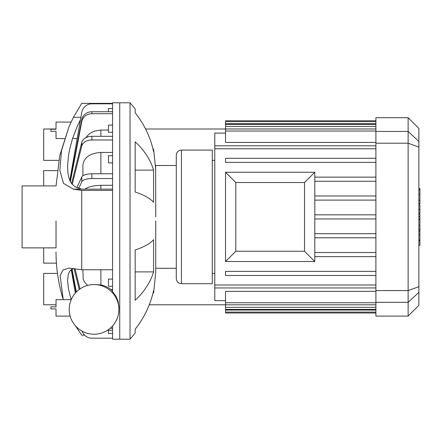 <?xml version="1.0" encoding="UTF-8"?>
<svg xmlns="http://www.w3.org/2000/svg" width="442" height="442" viewBox="0 0 442 442"><rect width="100%" height="100%" fill="white"/><g stroke="black" fill="none" stroke-linecap="round" stroke-linejoin="round"><path stroke-width="0.66" d="M112.555 103.362L81.72 103.362L73.449 117.301L68.963 126.793L61.471 150.794L59.858 170.352L63.526 183.38L73.449 189.143L81.72 190.403L112.555 190.403L112.555 269.786L81.72 269.786L69.112 268.101L62.963 269.963L60.118 275.742L63.25 299.654M70.018 316.102L70.333 316.721M71.173 299.654L68.372 288.554L67.587 280.488L68.306 274.2L69.598 271.371L71.156 269.747L73.615 268.554M112.555 189.143L81.72 189.143L75.278 186.889L71.969 184.032L70.665 182.17L68.886 177.955L67.869 172.656L67.593 166.269L68.388 156.346L69.681 149.158L72.521 138.678L77.074 126.793L80.483 119.655M75.361 325.732L81.72 335.18L84.637 335.18M68.963 126.793L59.714 155.733L56.073 185.9L22.1 185.9L22.1 247.879L56.024 247.879L56.024 221M81.72 269.786L81.72 190.403M70.151 316.102L56.024 316.102L56.024 308.903L50.88 308.903L50.88 306.847L56.024 306.847L56.024 299.654L71.223 299.654M64.477 138.534L56.024 138.534L56.024 131.34L50.88 131.34L50.88 129.285L56.024 129.285L56.024 122.086L71.079 122.086M82.903 175.811L82.903 165.17C83.963 157.446 89.964 153.203 100.886 152.446L112.555 152.446M85.665 137.81L88.56 134.556L91.069 132.733L94.522 131.114L100.886 130.042L108.445 130.042M87.621 285.421L84.378 281.88L83.195 279.117L82.903 269.786M112.555 289.554L110.925 289.554C108.307 287.361 104.958 285.825 100.886 284.952L94.052 284.576M84.737 189.143L88.56 187.159L94.522 185.734L100.886 185.292L112.555 185.292M107.533 330.246L112.555 330.246M71.703 269.382L76.057 292.306M112.555 291.09L110.925 289.554M112.555 325.947L112.555 339.207L130.031 339.207L130.031 102.793L119.749 102.793L119.749 339.207L119.749 102.793L112.555 102.793L112.555 291.753L115.892 296.129L118.036 301.074L118.876 306.952M75.007 268.791L80.008 288.93M70.09 181.104L81.77 119.611L81.77 121.578A10.277 9.497 -0 0 1 91.892 113.721L112.555 113.721M112.555 111.754L91.892 111.754A10.277 9.497 180 0 0 81.77 119.611M71.554 183.507L81.77 142.335L81.77 145.97A10.277 7.271 -0 0 1 91.892 139.959L112.555 139.959M112.555 136.324L91.892 136.324A10.277 7.271 180 0 0 81.77 142.335M76.869 187.723L81.77 177.038L81.77 181.784A10.277 3.934 -0 0 1 91.892 178.529L112.555 178.529M112.555 173.783L91.892 173.783A10.277 3.934 180 0 0 81.77 177.038M112.555 279.079L108.445 279.079L108.445 286.272L112.555 286.272M108.445 330.246L108.445 333.478L112.555 333.478M112.555 108.522L108.445 108.522L108.445 111.754M112.555 125.097L108.445 125.097L108.445 132.291L112.555 132.291M112.555 155.728L108.445 155.728L108.445 162.921L112.555 162.921M112.555 328.279L110.174 328.279M70.366 181.634L81.77 121.578M69.808 180.496L81.77 112.323A10.277 10.277 0 0 1 91.892 103.82L112.555 103.82M112.555 338.18L91.892 338.18A10.277 10.277 0 0 1 82.151 331.185M71.245 269.686L75.35 293.079M78.72 188.43L81.77 181.784M74.068 268.631L79.24 289.477M72.04 269.189L76.367 291.98M72.245 184.358L81.77 145.97M118.876 309.4A24.824 24.824 0 0 1 81.643 330.898A24.824 24.824 0 0 1 81.643 287.902A24.824 24.824 0 0 1 118.876 309.4L118.876 306.886M130.031 339.207L135.169 333.03L135.169 329.218A99.71 96.312 -0 0 0 153.584 290.499L153.584 292.952L153.015 292.952M153.584 271.88A99.71 70.505 180 0 1 135.169 300.217L135.169 249.995A99.71 25.807 0 0 0 153.584 239.625L153.584 271.88L135.169 271.88M153.584 170.12L153.584 202.375A99.71 25.807 180 0 0 135.169 192.005L135.169 141.783A99.71 70.505 0 0 1 153.584 170.12L135.169 170.12M153.015 149.048L153.584 149.048L153.584 151.501A99.71 96.312 180 0 0 135.169 112.782L135.169 108.97L130.031 102.793M155.728 221L155.728 272.394L153.584 292.952M375.904 177.137L314.798 177.137M375.904 181.253L314.798 181.253M375.904 142.435L225.525 142.435L225.525 121.672L375.904 121.672M375.904 218.945L314.798 218.945M375.904 237.79L314.798 237.79M375.904 233.68L314.798 233.68M375.904 256.636L314.798 256.636M375.904 252.526L314.798 252.526M375.904 275.482L225.525 275.482L225.525 271.371L375.904 271.371M375.904 162.402L225.525 162.402L225.525 158.291L375.904 158.291M375.904 200.099L314.798 200.099M375.904 120.776L225.525 120.776L225.525 121.672M375.904 195.988L314.798 195.988M375.904 214.834L314.798 214.834M408.132 316.08L418.872 305.339L418.872 128.44L408.132 117.694L408.132 290.571L375.904 290.571L375.904 302.334L408.132 302.334L408.132 316.08L375.904 316.08L375.904 302.334M375.904 290.571L375.904 143.208L408.132 143.208L418.872 147.081M418.872 141.462L408.132 131.445L375.904 131.445L375.904 143.208M375.904 131.445L375.904 117.694L408.132 117.694M375.904 291.344L225.525 291.344L225.525 312.997L375.904 312.997M225.525 133.114L214.779 133.114L214.779 300.665L225.525 300.665M418.872 286.698L408.132 290.571L408.132 302.334L418.872 292.311M418.872 213.972L419.9 213.972L419.9 245.26L418.872 245.26M419.9 240.796L418.872 240.796M419.9 240.083L418.872 240.083M419.9 234.475L418.872 234.475M419.9 231.094L418.872 231.094M419.9 229.613L418.872 229.613M419.9 225.282L418.872 225.282M419.9 188.905L419.9 203.977L418.872 203.977M419.9 189.563L418.872 189.563M418.872 205.005L419.9 205.005L419.9 213.083L418.872 213.083M419.9 209.331L418.872 209.331M419.9 219.221L418.872 219.221M155.645 165.49L155.728 216.889M181.424 150.076C178.303 150.379 176.59 152.092 176.286 155.214L176.286 278.565C176.59 281.687 178.303 283.399 181.424 283.703L181.424 150.076L212.265 150.076L212.265 283.703L181.424 283.703M43.686 185.9L43.686 170.634L57.195 170.634M56.41 263.145L43.686 263.145L43.686 247.879M57.454 273.421L43.686 273.421L43.686 304.776L56.024 304.776M56.024 129.003L43.686 129.003L43.686 160.352L58.78 160.352M225.525 304.776L149.258 304.776M145.567 129.003L225.525 129.003M314.798 261.526L314.798 172.253L225.525 172.253L225.525 261.526L314.798 261.526L304.516 251.244L235.801 251.244L225.525 261.526M225.525 172.253L235.801 182.529L304.516 182.529L314.798 172.253M235.801 251.244L235.801 182.529M304.516 182.529L304.516 251.244M80.897 117.301L73.449 117.301M81.72 189.143L73.449 189.143M100.886 173.783L100.886 152.446M100.886 136.324L100.886 130.042M100.886 284.952L100.886 269.786M100.886 189.143L100.886 185.292M91.892 139.959L91.892 136.324M91.892 113.721L91.892 111.754M91.892 178.529L91.892 173.783M375.904 123.727L225.525 123.727M375.904 126.434L225.525 126.434M375.904 131.031L225.525 131.031M375.904 287.952L214.779 287.952M375.904 145.827L214.779 145.827M375.904 148.766L214.779 148.766M375.904 285.013L214.779 285.013M375.904 310.046L225.525 310.046M375.904 307.345L225.525 307.345M375.904 302.748L225.525 302.748M419.9 219.547L418.872 219.547M419.9 200.309L418.872 200.309M419.9 203.58L418.872 203.58M419.9 194.535L418.872 194.535M419.9 212.972L418.872 212.972M419.9 216.597L418.872 216.597M62.847 298.35C58.311 283.228 56.035 267.775 56.024 251.99M80.057 122.086L79.262 122.086M77.168 138.534L72.571 138.534M153.584 149.048L155.728 169.606M225.525 124.379L375.904 124.379M225.525 128.976L375.904 128.976M375.904 312.102L225.525 312.102M375.904 309.4L225.525 309.4M375.904 304.803L225.525 304.803M214.779 160.352L212.265 160.352M214.779 273.421L212.265 273.421M419.9 188.513L418.872 188.513M155.728 268.283L176.286 268.283M155.728 165.49L176.286 165.49"/></g></svg>
